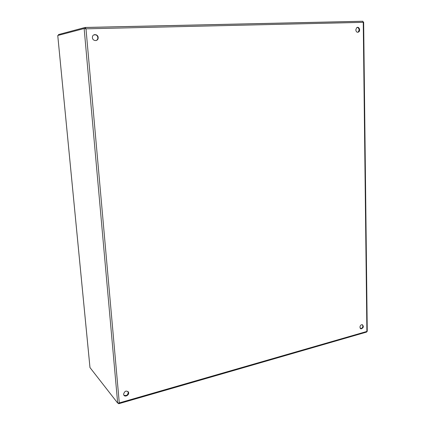 <?xml version="1.0" encoding="UTF-8"?>
<svg xmlns="http://www.w3.org/2000/svg" width="425" height="425" viewBox="0 0 425 425"><rect width="100%" height="100%" fill="white"/><g stroke="black" fill="none" stroke-linecap="round" stroke-linejoin="round"><path stroke-width="0.64" d="M360.506 328.647L360.549 328.658C362.743 328.079 363.343 326.745 362.35 324.663M95.838 40.598C97.043 40.216 97.718 39.355 97.856 38.016C97.67 35.764 96.507 34.643 94.371 34.653M123.898 395.181C126.645 396.095 128.084 394.995 128.217 391.887L128.015 391.478M357.6 32.305L358.254 31.939C359.577 29.835 359.258 28.321 357.292 27.407M359.927 327.271C360.14 325.561 360.931 324.689 362.302 324.652C363.986 326.49 363.566 327.903 361.032 328.897L359.927 327.271M92.422 37.676L92.411 37.299C92.4 33.347 98.52 34.069 98.159 37.958C98.117 41.554 92.592 41.305 92.422 37.676M123.59 394.241C124.658 390.888 126.299 390.224 128.52 392.254C129.678 395.096 124.498 397.742 123.68 394.708L123.59 394.241M355.805 29.883L356.633 27.784C358.631 25.856 360.889 30.186 358.785 31.886C357.186 32.725 356.192 32.056 355.805 29.883M85.42 28.741L84.145 28.539L117.667 403.07L119.282 402.916L118.745 403.734L118.564 403.144M85.186 28.502L85.563 28.725M360.145 328.201L361.075 328.658L360.156 328.212M119.053 403.644L366.562 332.09L367.253 331.25L363.651 22.217M363.269 22.089L363.651 22.148L363.253 22.355L362.748 21.293M85.138 28.507L85.043 27.471L85.988 28.826L84.145 28.539L57.752 35.503L89.951 367.354M117.667 403.07L89.973 367.567M118.235 403.182L118.607 403.66M58.533 35.296L58.464 34.584L85.043 27.471M363.253 22.355L366.887 331.447L119.282 402.916L85.988 28.826L363.253 22.355M362.748 21.255L85.133 27.466M96.316 34.829L93.792 34.898M89.983 367.582L57.758 35.498M361.032 328.897L360.549 328.658M98.159 37.958L97.856 38.016M128.52 392.254L128.217 391.887M358.785 31.886L358.254 31.939M362.939 21.287L85.266 27.508M85.409 28.741L84.777 28.523"/></g></svg>
